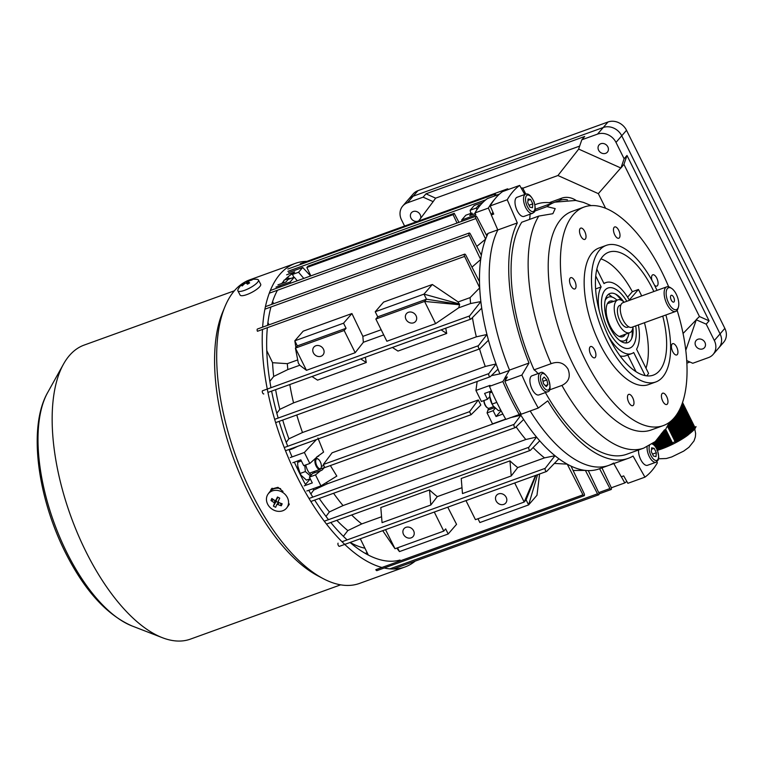 <?xml version="1.0" encoding="UTF-8"?>
<svg xmlns="http://www.w3.org/2000/svg" width="763" height="763" viewBox="0 0 763 763"><rect width="100%" height="100%" fill="white"/><g stroke="black" fill="none" stroke-linecap="round" stroke-linejoin="round"><path stroke-width="1.14" d="M697.907 339.268A5.503 4.759 40.9 0 1 704.316 341.442A5.503 4.759 40.9 0 1 704.363 347.794A5.503 4.759 40.9 0 1 702.685 348.891A5.503 4.759 40.9 0 1 696.381 346.85A5.503 4.759 40.9 0 1 696.047 340.584A5.503 4.759 40.9 0 1 697.907 339.268M418.82 220.736A5.503 4.759 40.9 0 1 417.962 221.156A5.503 4.759 40.9 0 1 411.658 219.115A5.503 4.759 40.9 0 1 411.324 212.848A5.503 4.759 40.9 0 1 413.184 211.532A5.503 4.759 40.9 0 1 418.83 212.867A5.503 4.759 40.9 0 1 420.594 218.352M600.834 143.721A5.503 4.759 40.9 0 1 607.243 145.895A5.503 4.759 40.9 0 1 607.291 152.247A5.503 4.759 40.9 0 1 605.612 153.344A5.503 4.759 40.9 0 1 599.308 151.293A5.503 4.759 40.9 0 1 598.974 145.037A5.503 4.759 40.9 0 1 600.834 143.721M522.712 188.242L557.934 175.519L598.335 193.64L605.593 208.251M576.227 200.545A15.985 13.82 -139.1 0 0 561.721 198.17L549.303 202.662M626.986 155.461L709.085 320.841L699.452 316.521L623.924 164.369L626.986 155.461L624.115 158.771L615.999 142.414A14.526 12.561 -139.1 0 0 597.505 134.126L581.816 139.791L584.687 136.482L425.983 193.831L435.616 198.161L579.651 146.105M581.816 139.791L578.631 149.062L620.929 168.032L624.115 158.771M435.616 198.161L433.136 201.642L423.112 197.15L407.423 202.815A14.526 12.561 -139.1 0 0 402.75 206A14.526 12.561 -139.1 0 0 401.538 219.916L404.59 226.058M418.639 220.984L433.136 201.642M557.934 175.519L578.783 149.004M623.924 164.369L620.929 168.032M598.335 193.64L620.853 167.879M683.057 333.498L696.276 319.811L685.775 350.351M686.7 360.565L692.756 363.274L708.445 357.609A14.526 12.561 -139.1 0 0 713.128 354.423A14.526 12.561 -139.1 0 0 714.33 340.508L706.214 324.151L696.276 319.811M696.19 319.659L699.452 316.521M689.952 362.015L686.843 363.14M402.75 206L408.482 199.381A14.526 12.561 40.9 0 1 413.155 196.196L603.247 127.497A14.526 12.561 40.9 0 1 621.74 135.795L720.072 333.889A14.526 12.561 40.9 0 1 718.86 347.804L723.648 342.282A14.526 12.561 -139.1 0 0 724.85 328.367L626.518 130.282A14.526 12.561 -139.1 0 0 608.025 121.985L417.943 190.674A14.526 12.561 -139.1 0 0 413.269 193.859L408.482 199.381A14.526 12.561 40.9 0 1 413.155 196.196L603.247 127.497A14.526 12.561 40.9 0 1 621.74 135.795L720.072 333.889A14.526 12.561 40.9 0 1 718.86 347.804L713.128 354.423M423.112 197.15L425.983 193.831M706.214 324.151L709.085 320.841M567.481 199.839A15.985 13.82 -139.1 0 0 559.813 200.383L555.407 201.976M500.662 409.931L498.516 410.713L493.222 405.973L492.164 404.056L489.808 396.55L489.684 392.935L490.647 391.238M492.164 404.056L496.818 402.378M489.684 392.935L491.982 392.106M493.222 405.973L492.822 405.363A9.08 4.111 -109.9 0 1 489.875 397.208L489.808 396.55L487.481 399.259L484.591 393.422L491.458 390.942M290.941 278.419L289.206 278.333L283.989 280.212L283.149 282.978M289.206 278.333L289.358 278.991M487.357 407.757A5.227 2.365 -109.9 0 1 487.099 407.614A5.227 2.365 -109.9 0 1 484.982 404.953A5.227 2.365 -109.9 0 1 483.856 400.565M484.038 400.499A5.808 2.632 70.1 0 0 485.278 405A5.808 2.632 70.1 0 0 487.633 407.957A5.808 2.632 70.1 0 0 489.159 408.253L493.69 406.622M547.424 391.839L538.897 394.919A10.167 4.597 -109.9 0 1 532.097 389.216A10.167 4.597 -109.9 0 1 531.983 375.787L540.519 372.706A10.167 4.597 -109.9 0 0 540.624 386.135A10.167 4.597 -109.9 0 0 547.424 391.839C550.686 391.419 550.924 386.917 548.139 378.314C544.734 373.231 542.197 371.362 540.519 372.706M544.124 377.065L546.842 379.917L547.91 384.686L546.251 386.593L543.533 383.741L542.474 378.973L544.124 377.065M542.989 381.309L546.842 379.917M545.326 385.62L547.91 384.686M245.781 281.566A161.413 73.029 70.1 0 0 224.961 306.631L222.596 312.325A156.329 70.73 70.1 0 0 249.911 496.007A156.329 70.73 70.1 0 0 317.809 575.807L323.274 578.678A161.413 73.029 70.1 0 0 359.459 583.437L404.981 566.985A161.413 73.029 70.1 0 0 415.196 561.11M306.879 261.366A161.413 73.029 70.1 0 0 295.262 263.388L249.749 279.83A161.413 73.029 70.1 0 0 248.433 280.345M224.961 306.631A161.413 73.029 70.1 0 0 253.163 496.284A161.413 73.029 70.1 0 0 323.274 578.678M234.375 290.798L84.178 345.076A156.329 70.73 70.1 0 0 63.51 364.094A156.329 70.73 70.1 0 0 87.487 554.701A156.329 70.73 70.1 0 0 162.385 637.706A156.329 70.73 70.1 0 0 190.435 639.117L340.632 584.84M294.365 462.168A153.277 69.347 70.1 0 0 301.271 476.579A153.277 69.347 70.1 0 0 305.877 485.249M308.729 490.294A153.277 69.347 70.1 0 0 312.811 497.114M314.671 500.089A153.277 69.347 70.1 0 0 328.519 519.67M330.789 522.502A153.277 69.347 70.1 0 0 347.146 539.899M350.064 542.483A153.277 69.347 70.1 0 0 400.041 560.032M283.006 491.429L277.961 487.319L271.189 489.15L270.016 492.116M295.262 263.388A161.413 73.029 70.1 0 0 262.634 327.136M262.491 329.444A161.413 73.029 70.1 0 0 298.676 479.841A161.413 73.029 70.1 0 0 381.958 567.472M271.695 488.597L271.018 490.418M272.162 488.206L271.704 489.894M384.199 568.015A161.413 73.029 70.1 0 0 404.981 566.985M293.803 272.925A153.277 69.347 70.1 0 0 284.79 279.926M283.655 281.175A153.277 69.347 70.1 0 0 281.795 283.464M280.307 285.543A153.277 69.347 70.1 0 0 279.144 287.336M277.446 290.255A153.277 69.347 70.1 0 0 271.685 304.408M270.951 306.974A153.277 69.347 70.1 0 0 267.594 325.343M267.355 327.689A153.277 69.347 70.1 0 0 270.96 387.718M271.609 391.123A153.277 69.347 70.1 0 0 278.171 418.057M279.144 421.357A153.277 69.347 70.1 0 0 287.718 446.279M288.977 449.474A153.277 69.347 70.1 0 0 292.067 456.923M618.717 230.302A6.009 2.718 70.1 0 0 614.692 226.935A6.009 2.718 70.1 0 0 614.759 234.87A6.009 2.718 70.1 0 0 618.783 238.237A6.009 2.718 70.1 0 0 618.717 230.302M676.657 347.031A6.009 2.718 70.1 0 0 672.642 343.665A6.009 2.718 70.1 0 0 672.708 351.59A6.009 2.718 70.1 0 0 676.724 354.957A6.009 2.718 70.1 0 0 676.657 347.031M632.699 397.752A6.009 2.718 70.1 0 0 628.683 394.385A6.009 2.718 70.1 0 0 628.75 402.311A6.009 2.718 70.1 0 0 632.765 405.678A6.009 2.718 70.1 0 0 632.699 397.752M574.758 281.022A6.009 2.718 70.1 0 0 570.743 277.656A6.009 2.718 70.1 0 0 570.81 285.581A6.009 2.718 70.1 0 0 574.825 288.958A6.009 2.718 70.1 0 0 574.758 281.022M584.735 231.494A6.009 2.718 70.1 0 0 580.719 228.118A6.009 2.718 70.1 0 0 580.786 236.053A6.009 2.718 70.1 0 0 584.801 239.42A6.009 2.718 70.1 0 0 584.735 231.494M654.463 285.104A6.009 2.718 70.1 0 0 656.857 286.096A6.009 2.718 70.1 0 0 656.79 278.161A6.009 2.718 70.1 0 0 652.775 274.794A6.009 2.718 70.1 0 0 651.926 280.307M666.681 396.569A6.009 2.718 70.1 0 0 662.665 393.193A6.009 2.718 70.1 0 0 662.723 401.128A6.009 2.718 70.1 0 0 666.748 404.495A6.009 2.718 70.1 0 0 666.681 396.569M594.625 349.893A6.009 2.718 70.1 0 0 590.61 346.526A6.009 2.718 70.1 0 0 590.676 354.452A6.009 2.718 70.1 0 0 594.692 357.818A6.009 2.718 70.1 0 0 594.625 349.893M534.701 211.065L546.985 206.63L555.206 208.614L552.86 213.697L538.792 216.072L521.739 222.243A130.759 59.161 -109.9 0 0 534.062 369.845L551.124 363.674C558.373 361.013 564 362.806 567.987 369.044C570.838 376.541 568.817 382.005 561.921 385.42L549.455 389.922M677.143 310.283A116.224 52.59 -109.9 0 1 663.238 425.62L651.049 430.017A116.224 52.59 -109.9 0 1 573.29 364.848A116.224 52.59 -109.9 0 1 572.04 211.399L584.229 207.002A116.224 52.59 -109.9 0 1 661.988 272.172A116.224 52.59 -109.9 0 1 668.655 286.793M561.921 385.42A130.759 59.161 -109.9 0 0 643.8 448.091L655.264 441.567L664.554 429.779L664.754 430.933L661.435 433.518M663.238 425.62A116.224 52.59 -109.9 0 1 585.479 360.451A116.224 52.59 -109.9 0 1 584.229 207.002M665.889 314.976A72.638 32.866 -109.9 0 1 655.732 381.986A72.638 32.866 -109.9 0 1 607.138 341.252A72.638 32.866 -109.9 0 1 606.356 245.352A72.638 32.866 -109.9 0 1 654.95 286.077A72.638 32.866 -109.9 0 1 657 290.379M655.732 381.986L648.416 384.628A72.638 32.866 -109.9 0 1 599.823 343.894A72.638 32.866 -109.9 0 1 599.041 247.994L606.356 245.352M608.34 330.207A31.96 14.459 -109.9 0 1 607.997 288.013A31.96 14.459 -109.9 0 1 626.824 301.29A31.96 14.459 70.1 0 0 607.997 288.013A31.96 14.459 70.1 0 0 604.992 290.131A31.96 14.459 70.1 0 0 606.699 326.659A31.96 14.459 70.1 0 0 629.723 348.128A31.96 14.459 -109.9 0 1 608.34 330.207M600.92 258.895A65.38 29.576 -109.9 0 1 632.346 291.685L638.44 289.482A65.38 29.576 -109.9 0 1 640.376 293.24A65.38 29.576 -109.9 0 1 641.673 295.92M662.742 316.111A65.38 29.576 -109.9 0 1 653.262 375.148A65.38 29.576 -109.9 0 1 609.523 338.495A65.38 29.576 -109.9 0 1 608.826 252.181A65.38 29.576 -109.9 0 1 652.556 288.834A65.38 29.576 -109.9 0 1 653.853 291.523M596.857 269.196L604.01 283.617A37.778 17.091 -109.9 0 1 606.022 282.548A37.778 17.091 -109.9 0 1 629.313 300.012L638.44 289.482M632.346 291.685L627.606 297.16M638.383 324.914A37.778 17.091 -109.9 0 1 636.571 349.206L648.598 373.431A65.38 29.576 -109.9 0 1 646.633 375.863M599.317 311.113A37.778 17.091 -109.9 0 1 601.139 286.926L595.626 288.919M644.468 322.72A65.38 29.576 -109.9 0 1 646.003 368.214M645.174 375.634L633.7 352.516A37.778 17.091 -109.9 0 1 631.697 353.593A37.778 17.091 -109.9 0 1 608.397 336.13L608.388 336.14M631.697 353.593L625.603 355.796A37.778 17.091 -109.9 0 1 620.014 355.854M627.758 355.014L636.056 371.743M643.8 448.091L626.738 454.252A130.759 59.161 -109.9 0 1 545.402 392.564M504.82 381.204A159.81 72.304 70.1 0 0 521.205 414.223L538.268 408.052A159.81 72.304 -109.9 0 1 521.873 375.043L504.82 381.204L507.328 376.979L504.896 377.857A151.093 68.365 70.1 0 0 505.688 379.736M635.713 325.877A31.96 14.459 -109.9 0 1 629.723 348.128A31.96 14.459 70.1 0 0 632.727 346.001A31.96 14.459 70.1 0 0 635.713 325.877M595.769 276.092L601.139 286.926M613.805 463.561L621.263 476.78L623.695 475.902L627.882 483.313L644.935 477.152L633.052 456.064A135.118 61.126 -109.9 0 1 628.226 458.353A135.118 61.126 -109.9 0 1 547.786 400.833L538.268 408.052M613.671 463.036A135.118 61.126 -109.9 0 1 608.731 465.401A135.118 61.126 -109.9 0 1 530.18 410.98A135.118 61.126 -109.9 0 0 608.731 465.401L598.984 468.921A135.118 61.126 -109.9 0 1 589.694 470.599A135.118 61.126 -109.9 0 1 588.292 470.599A135.118 61.126 -109.9 0 1 585.374 470.399A135.118 61.126 -109.9 0 1 571.029 466.107A135.118 61.126 -109.9 0 1 567.224 464.142L582.97 494.825A1.745 0.792 70.1 0 0 584.115 495.759A1.745 0.792 70.1 0 0 584.124 493.508L571.029 466.107M521.873 375.043L529.017 363.026A135.118 61.126 -109.9 0 1 517.314 222.93L497.819 229.968L491.286 214.947L493.718 214.069L490.18 205.915L507.233 199.753A159.81 72.304 -109.9 0 1 519.67 185.409L524.782 194.489M504.896 377.857L509.522 370.074L529.017 363.026M509.522 370.074A135.118 61.126 -109.9 0 1 497.819 229.968A135.118 61.126 -109.9 0 0 509.522 370.074M535.14 209.463A130.759 59.161 -109.9 0 1 537.858 208.309L554.92 202.147A130.759 59.161 -109.9 0 0 546.985 206.63M656.905 461.749L657.372 462.807A159.81 72.304 -109.9 0 1 644.935 477.152M492.908 212.19A151.093 68.365 70.1 0 0 491.286 214.947M534.062 369.845A17.435 7.888 -109.9 0 1 538.01 373.612M530.008 214.222A17.435 7.888 -109.9 0 1 529.446 219.448M534.939 204.78A135.118 61.126 -109.9 0 1 536.379 204.207A135.118 61.126 -109.9 0 1 552.345 203.072M517.314 222.93L507.233 199.753M519.67 185.409L502.607 191.57A159.81 72.304 70.1 0 0 490.18 205.915M674.044 301.871A3.634 1.64 -109.9 0 1 673.624 302.138A3.634 1.64 -109.9 0 1 671.058 299.582A3.634 1.64 -109.9 0 1 670.896 295.519A3.634 1.64 -109.9 0 1 671.163 295.31A3.634 1.64 -109.9 0 1 673.815 297.637A3.634 1.64 -109.9 0 1 674.044 301.871M668.646 303.111A11.626 5.255 70.1 0 0 678.383 307.203A11.626 5.255 70.1 0 0 676.295 294.28A11.626 5.255 70.1 0 0 671.574 288.366A11.626 5.255 70.1 0 0 666.347 291.018A11.626 5.255 70.1 0 0 668.646 303.111M678.383 307.203L677.906 308.71A13.076 5.913 -109.9 0 1 675.694 311.428A13.076 5.913 -109.9 0 1 666.948 304.103A13.076 5.913 -109.9 0 1 666.805 286.84A13.076 5.913 -109.9 0 1 670.248 287.517L671.574 288.366M666.805 286.84L622.942 302.692A13.076 5.913 70.1 0 0 623.085 319.955A13.076 5.913 70.1 0 0 631.831 327.289L675.694 311.428M628.788 326.841L627.682 327.241A11.626 5.255 -109.9 0 1 619.909 320.718A11.626 5.255 -109.9 0 1 619.785 305.381L620.891 304.981M633.09 326.831A17.444 7.897 -109.9 0 1 629.666 332.716A17.444 7.897 -109.9 0 1 617.992 322.93A17.444 7.897 -109.9 0 1 617.801 299.897A17.444 7.897 -109.9 0 1 624.201 302.234M613.566 301.433A18.884 8.546 70.1 0 0 609.999 301.185A18.884 8.546 70.1 0 0 608.225 302.444A18.884 8.546 70.1 0 0 609.236 324.027A18.884 8.546 70.1 0 0 622.837 336.712A18.884 8.546 70.1 0 0 624.611 335.462A18.884 8.546 70.1 0 0 625.431 334.251M617.029 300.183A23.243 10.52 70.1 0 0 606.604 298.343A23.243 10.52 70.1 0 0 606.337 298.638A23.243 10.52 70.1 0 0 605.126 300.555M619.489 340.317A23.243 10.52 70.1 0 0 622.055 341.071A23.243 10.52 70.1 0 0 626.509 339.268A23.243 10.52 70.1 0 0 628.884 333.002M631.64 338.61A29.061 13.143 70.1 0 0 632.174 330.198M621.349 300.231A29.061 13.143 70.1 0 0 615.56 294.108M625.975 342.988A29.061 13.143 70.1 0 0 627.1 338.467M612.155 297.112A29.061 13.143 70.1 0 0 608.397 294.356M623.695 301.776A26.152 11.836 70.1 0 0 616.847 294.833A26.152 11.836 70.1 0 0 607.51 295.214A26.152 11.836 70.1 0 0 610.247 328.004A26.152 11.836 70.1 0 0 630.2 340.927A26.152 11.836 70.1 0 0 632.165 337.227A26.152 11.836 70.1 0 0 632.994 327.508M320.269 461.749A5.227 2.365 70.1 0 0 318.142 459.088A5.227 2.365 70.1 0 0 315.787 460.28A5.227 2.365 70.1 0 0 316.826 465.716A5.227 2.365 70.1 0 0 321.204 467.566A5.227 2.365 70.1 0 0 320.269 461.749M321.099 467.843A5.808 2.632 -109.9 0 1 321.013 468.167A5.808 2.632 -109.9 0 1 320.031 469.379A5.808 2.632 -109.9 0 1 316.149 466.117A5.808 2.632 -109.9 0 1 316.082 458.449A5.808 2.632 -109.9 0 1 317.608 458.744A5.808 2.632 -109.9 0 1 317.885 458.945M416.064 315.729A6.009 5.188 40.9 0 1 415.568 321.481A6.009 5.188 40.9 0 1 405.992 319.373A6.009 5.188 40.9 0 1 406.488 313.612A6.009 5.188 40.9 0 1 416.064 315.729M323.464 349.196A6.009 5.188 40.9 0 1 322.959 354.948A6.009 5.188 40.9 0 1 313.383 352.84A6.009 5.188 40.9 0 1 313.889 347.079A6.009 5.188 40.9 0 1 323.464 349.196M413.603 530.781A6.009 5.188 40.9 0 1 413.098 536.532A6.009 5.188 40.9 0 1 403.522 534.415A6.009 5.188 40.9 0 1 404.018 528.664A6.009 5.188 40.9 0 1 413.603 530.781M506.203 497.314A6.009 5.188 40.9 0 1 505.707 503.065A6.009 5.188 40.9 0 1 496.131 500.948A6.009 5.188 40.9 0 1 496.627 495.197A6.009 5.188 40.9 0 1 506.203 497.314M520.738 413.393L519.25 414.547L505.85 419.392A158.361 71.646 -109.9 0 1 497.285 403.312A158.361 71.646 -109.9 0 1 489.455 386.374L502.865 381.529L504.972 378.047M519.25 414.547A158.361 71.646 -109.9 0 1 510.685 398.467A158.361 71.646 -109.9 0 1 502.865 381.529M380.804 507.548L429.54 489.941A130.759 59.161 70.1 0 0 437.294 496.627L430.799 505.02L382.063 522.636L380.804 507.548M461.987 487.7L437.294 496.627M517.715 467.557L511.22 475.959L462.483 493.575L461.224 478.487L509.961 460.871A130.759 59.161 -109.9 0 0 517.715 467.557L544.524 457.876A130.759 59.161 -109.9 0 1 533.089 447.566M381.567 516.761L361.748 523.923A130.759 59.161 -109.9 0 1 351.648 514.968M368.319 555.063L360.308 538.783M554.367 463.427L567.224 464.142A135.118 61.126 -109.9 0 1 558.869 458.735L546.737 471.362A1.745 0.792 -109.9 0 1 546.594 471.458A1.745 0.792 -109.9 0 1 545.354 470.313A1.745 0.792 -109.9 0 1 545.23 468.32L554.978 455.711L544.524 457.876M539.584 473.995L536.971 495.273L528.606 504.925L526.089 499.841L524.171 502.054L514.71 482.979M434.29 512.04L443.751 531.115L445.668 528.902L448.186 533.986L456.551 524.334L447.747 507.176M361.748 523.923L347.833 530.571A135.118 61.126 -109.9 0 1 336.826 520.318M343.379 536.332L347.833 530.571M297.704 359.926L287.327 363.674A130.759 59.161 -109.9 0 0 287.823 369.569L299.773 365.248L298.314 363.054L295.415 348.1L297.332 345.887L294.814 340.813L303.178 331.161L351.915 313.545L362.873 336.369A130.759 59.161 -109.9 0 0 363.369 342.272L355.186 352.697L306.449 370.313L299.773 365.248M458.143 301.948L470.103 297.618A130.759 59.161 -109.9 0 0 470.599 303.521L458.639 307.842L459.622 304.761L458.143 301.948L432.335 284.485L383.598 302.091L375.234 311.752L423.97 294.136L426.488 299.21L424.581 301.423L435.606 323.636L386.87 341.252L375.844 319.039L424.581 301.423L459.622 304.761M626.785 481.386A158.361 71.646 -109.9 0 1 624.802 482.922L621.349 476.751M611.001 487.042L611.401 487.767L624.802 482.922M558.869 458.735A135.118 61.126 -109.9 0 1 554.978 455.711A135.118 61.126 -109.9 0 1 539.746 440.842A135.118 61.126 -109.9 0 1 536.532 437.065A135.118 61.126 -109.9 0 1 523.618 419.488A135.118 61.126 -109.9 0 1 520.871 415.206A135.118 61.126 -109.9 0 1 520.07 413.908M488.587 408.195L487.977 410.065L494.596 407.68M502.874 414.051L496.055 416.522L493.156 410.685L487.061 412.888L492.516 423.875L505.688 419.116M491.353 375.673L499.889 373.87A135.118 61.126 -109.9 0 1 498.01 369.149A135.118 61.126 -109.9 0 1 496.045 363.951A135.118 61.126 -109.9 0 1 488.463 340.231A135.118 61.126 -109.9 0 1 486.956 334.49A135.118 61.126 -109.9 0 1 481.711 308.109A135.118 61.126 -109.9 0 1 480.852 301.576A135.118 61.126 -109.9 0 1 479.708 287.842A135.118 61.126 -109.9 0 1 479.498 281.728A135.118 61.126 -109.9 0 1 480.69 259.515A135.118 61.126 -109.9 0 1 481.358 255.176A135.118 61.126 -109.9 0 1 485.621 239.134A135.118 61.126 -109.9 0 1 486.889 236.025A135.118 61.126 -109.9 0 1 488.148 233.335L486.279 234.87M499.889 373.87L509.283 370.484M497.772 229.863L488.148 233.335M478.306 399.965L332.086 452.802L323.321 464.514L469.541 411.677L478.306 399.965A130.759 59.161 70.1 0 0 480.833 405.039L471.057 414.729L324.838 467.566L323.321 464.514M317.913 438.01L323.588 452.097L317.742 456.303L309.826 463.465L304.37 452.478L316.454 439.545M321.395 466.374L323.808 465.497M330.379 465.564L336.807 476.074A130.759 59.161 -109.9 0 1 336.807 476.074L336.817 476.083M505.802 419.297L327.279 483.818A130.759 59.161 -109.9 0 1 326.45 482.483M510.056 417.762L520.871 415.206L514.071 424.381L309.015 498.487M475.244 213.554L469.731 215.547L471.925 213.02L465.831 215.214L461.691 219.992L461.911 221.289M499.298 194.279L487.404 198.58A158.361 71.646 -109.9 0 0 474.967 212.925L475.826 214.88L461.691 219.992M474.967 212.925L488.377 208.08A158.361 71.646 -109.9 0 1 494.558 199.391M364.79 548.177A135.118 61.126 -109.9 0 1 350.179 542.445A135.118 61.126 -109.9 0 0 364.79 548.177M539.746 440.842L530.361 450.323A1.745 0.792 -109.9 0 1 530.19 450.437A1.745 0.792 -109.9 0 1 528.94 449.273A1.745 0.792 -109.9 0 1 528.845 447.28L536.532 437.065L525.812 439.517L343.035 505.573L329.387 511.925A135.118 61.126 -109.9 0 1 319.23 498.449M327.279 483.818L313.727 490.065A135.118 61.126 -109.9 0 1 312.925 488.778M313.793 473.022A7.268 3.29 70.1 0 0 314.575 471.343M336.817 476.093L320.946 485.878L315.5 474.891L309.406 477.094L312.544 473.47L321.852 470.266L324.418 467.528L320.67 468.883M292.792 462.74L300.832 459.831L303.731 465.659L309.826 463.465M290.236 457.581L304.37 452.478M316.836 456.789L318.743 456.102M289.196 450.017L292.744 448.73A135.118 61.126 -109.9 0 1 292.525 448.196M498.01 369.149L490.371 376.636A1.745 0.792 -109.9 0 1 490.199 376.76A1.745 0.792 -109.9 0 1 488.949 375.587A1.745 0.792 -109.9 0 1 488.854 373.593L496.045 363.951L485.278 366.469L302.501 432.516L288.9 438.811A135.118 61.126 -109.9 0 1 282.72 420.06M472.44 317.608A130.759 59.161 -109.9 0 0 476.341 336.836L293.564 402.893L279.811 409.349A135.118 61.126 -109.9 0 1 275.624 389.674M287.823 369.569L273.707 376.436A135.118 61.126 -109.9 0 1 272.563 362.702L287.327 363.674M292.744 448.73L297.808 446.279M286.63 274.823L294.671 271.924L292.477 274.451L298.571 272.257L302.701 267.479L310.617 275.958M288.567 272.591L302.701 267.479M486.889 236.025L477.047 217.217A1.745 0.792 70.1 0 0 475.883 216.234A1.745 0.792 70.1 0 0 475.902 218.542L485.621 239.134L476.789 246.392M471.982 267.145L480.69 259.515L469.197 235.338L264.923 309.158M383.722 334.919L363.369 342.272M381.166 329.759L362.873 336.369M470.103 297.618L479.708 287.842L464.619 256.406A1.745 0.792 -109.9 0 1 464.619 254.146A1.745 0.792 -109.9 0 1 465.764 255.071L479.498 281.728M470.599 303.521L480.852 301.576L469.588 315.939A1.745 0.792 70.1 0 0 469.712 317.933A1.745 0.792 70.1 0 0 470.952 319.077A1.745 0.792 70.1 0 0 471.095 318.982L481.711 308.109M302.501 432.516A130.759 59.161 -109.9 0 1 296.778 414.986M485.278 366.469A130.759 59.161 -109.9 0 1 479.555 348.929M293.564 402.893A130.759 59.161 -109.9 0 1 289.806 384.542M311.981 376.531L317.551 380.136L366.288 362.52A130.759 59.161 -109.9 0 1 365.353 357.246M445.773 328.176A130.759 59.161 70.1 0 0 446.708 333.46L397.971 351.075L392.411 347.47M476.341 336.836L486.956 334.49L478.42 345.696L274.67 419.326M343.035 505.573A130.759 59.161 -109.9 0 1 333.565 493.26M525.812 439.517A130.759 59.161 -109.9 0 1 516.122 426.899M573.118 470.485L585.374 470.399L597.515 493.823L390.37 568.683M491.343 214.851L488.377 208.08M582.97 494.825L375.825 569.684A1.745 0.792 70.1 0 0 376.97 570.619L584.115 495.759M597.515 493.823A1.745 0.792 70.1 0 0 598.678 494.805A1.745 0.792 70.1 0 0 598.659 492.507L588.292 470.599M601.959 467.843L611.087 487.233A1.745 0.792 -109.9 0 1 611.106 489.531A1.745 0.792 -109.9 0 1 609.942 488.549L598.717 492.612M609.942 488.549L599.584 468.701M339.592 546.222A1.745 0.792 -109.9 0 1 339.449 546.318A1.745 0.792 -109.9 0 1 338.2 545.173A1.745 0.792 -109.9 0 1 338.076 543.18M528.845 447.28L324.275 521.205M326.001 516.417L329.387 511.925M514.071 424.381A1.745 0.792 70.1 0 0 514.157 426.374A1.745 0.792 70.1 0 0 515.416 427.547A1.745 0.792 70.1 0 0 515.578 427.433L523.618 419.488M313.727 490.065L310.865 493.919M273.707 376.436L269.854 381.347M458.639 307.842L435.606 323.636M469.588 315.939L262.443 390.799A1.745 0.792 70.1 0 0 262.558 392.792A1.745 0.792 70.1 0 0 263.807 393.937M279.811 409.349L276.816 413.269M478.42 345.696A1.745 0.792 70.1 0 0 478.515 347.69A1.745 0.792 70.1 0 0 479.765 348.853A1.745 0.792 70.1 0 0 479.927 348.739L488.463 340.231M488.854 373.593L284.256 447.528M286.239 442.387L288.9 438.811M272.563 362.702L266.773 350.637M464.619 256.406L257.465 331.266A1.745 0.792 -109.9 0 1 257.474 329.006L464.619 254.146M269.015 324.838L267.927 322.549M469.197 235.338A1.745 0.792 -109.9 0 1 469.178 233.03A1.745 0.792 -109.9 0 1 470.342 234.012L481.358 255.176M475.902 218.542L269.558 293.106M272.591 301.538L273.621 303.703M525.841 194.117L523.141 188.871A1.745 0.792 70.1 0 0 521.997 187.936A1.745 0.792 70.1 0 0 521.644 188.919M499.546 194.05L496.227 195.252M508.377 189.491A1.745 0.792 70.1 0 0 507.433 188.89A1.745 0.792 70.1 0 0 507.09 189.949M485.793 199.811L287.88 271.332M494.805 195.9A1.745 0.792 -109.9 0 1 495.006 194.164A1.745 0.792 -109.9 0 1 496.179 195.147L496.293 195.366M310.827 275.882L306.86 267.489L308.014 266.163L454.233 213.325L458.945 222.357M457.047 223.044L453.088 214.651L306.86 267.489M453.088 214.651L454.233 213.325M471.057 414.729L469.541 411.677M290.951 283.073L290.131 281.995L275.996 287.098M303.788 278.428L298.571 272.257M292.477 274.451L293.908 277.351M290.131 281.995L294.26 277.217L288.176 279.42L285.972 281.957L277.932 284.866M294.26 277.217L297.274 280.784M288.5 278.59L287.756 277.093M320.946 485.878L306.812 490.981M315.5 474.891L320.861 470.466M305.448 484.457L310.283 478.868M309.406 477.094L312.296 482.922L304.256 485.831M477.009 209.625L476.226 208.051L470.132 210.254L474.271 205.476L482.969 202.338M470.132 210.254L470.8 213.421M471.925 213.02L472.659 214.489M476.226 208.051L478.42 205.514L480.776 204.665M478.42 205.514L479.05 206.773M477.142 381.471L475.94 390.475L490.075 385.363L489.455 386.374M475.94 390.475L481.386 401.462L487.481 399.259M487.977 410.065L487.061 412.888M493.156 410.685L495.225 408.291M501.081 410.713L496.055 416.522M375.234 311.752L377.752 316.826L426.488 299.21L459.469 304.408M377.752 316.826L375.844 319.039M432.335 284.485L423.97 294.136L459.536 303.979M441.148 329.854L446.708 333.46M511.22 475.959L509.961 460.871M535.55 475.444L524.171 502.054L475.435 519.66L465.964 500.595M537.572 474.72L528.606 504.925L479.87 522.541L477.981 518.745M526.089 499.841L536.046 475.273M355.186 352.697L344.161 330.484L346.068 328.281L297.332 345.887M346.068 328.281L343.55 323.197L294.814 340.813L295.891 347.546M344.161 330.484L295.415 348.1L306.449 370.313M343.55 323.197L351.915 313.545M366.288 362.52L360.727 358.915M429.54 489.941L430.799 505.02M397.561 547.805L399.45 551.601L396.77 548.092M448.186 533.986L399.45 551.601M443.751 531.115L395.015 548.731L382.721 530.676M385.544 529.656L395.015 548.731M651.297 451.658L651.64 447.795L654.168 448.348L656.352 452.745L656.008 456.598L653.481 456.055L651.297 451.658M652.575 443.58L655.846 447.032L657.668 450.761L658.784 457.447L658.24 459.955L656.066 462.206L647.529 465.287A10.167 4.597 -109.9 0 1 641.368 460.776A10.167 4.597 -109.9 0 1 638.574 449.979M651.507 449.302L654.168 448.348M652.527 454.128L656.352 452.745M475.759 211.58L476.293 210.722M244.103 282.587A18.474 17.511 -172.3 0 1 246.048 281.423A18.846 3.901 58.9 0 1 246.239 281.299A18.884 18.884 0 0 1 257.293 279.372A11.626 3.052 152.2 0 1 257.884 279.525A11.626 3.052 152.2 0 1 258.428 279.973A11.626 3.052 152.2 0 1 251.752 286.869A11.626 3.052 152.2 0 1 238.418 291.275A11.626 3.052 152.2 0 1 237.865 290.817A11.626 3.052 152.2 0 1 238.018 289.539A18.884 18.884 0 0 1 243.998 282.644A18.846 3.901 -121.1 0 0 243.912 282.72M258.428 279.973L260.688 284.246A11.626 3.052 152.2 0 1 254.003 291.142A11.626 3.052 152.2 0 1 240.126 295.09L237.865 290.817M246.239 281.299A18.846 3.901 58.9 0 1 246.831 281.204L247.832 280.879A18.846 17.759 -67.7 0 1 251.275 279.697A18.474 5.742 89.3 0 1 251.676 279.821A18.474 5.742 89.3 0 1 252.067 280.021A18.846 17.759 112.3 0 0 248.624 281.204L248.166 281.747A18.846 3.901 58.9 0 1 249.663 282.901A18.474 12.656 137.4 0 0 247.517 284.198A18.846 3.901 -121.1 0 0 246.02 283.044L245.018 283.378A18.846 17.759 112.3 0 0 242.3 285.915A18.474 0.887 -149.9 0 0 241.861 285.734A18.474 0.887 -149.9 0 0 241.509 285.6A18.846 17.759 -67.7 0 1 244.227 283.054L244.685 282.501A18.846 3.901 -121.1 0 0 243.998 282.644M248.624 281.204L248.166 281.747L248.976 283.292L248.109 281.7M244.58 283.722L244.685 282.501M247.803 284.008L246.048 281.423M251.265 280.231L251.275 279.697M304.771 465.287L305.353 471.563L300.126 473.451L297.77 465.955L297.646 462.33L298.61 460.633M301.404 460.976L297.646 462.33M310.226 478.754L306.478 480.108L301.185 475.368L300.126 473.451M305.353 471.563L310.388 475.95M305.801 464.915A9.08 4.111 70.1 0 0 311.38 474.815M297.77 465.955L297.837 466.613A9.08 4.111 70.1 0 0 300.784 474.758L301.185 475.368M663.123 448.348L660.863 449.102L656.542 440.404M667.911 425.506L675.732 441.262L675.417 442.025L683.343 438.267A26.61 5.818 -26.4 0 0 683.4 438.229L684.277 437.666A26.61 5.818 -26.4 0 0 685.126 437.104L685.947 436.541A26.61 5.818 -26.4 0 0 686.738 435.988L687.492 435.435A26.152 5.723 153.6 0 1 684.468 437.552A26.152 5.723 153.6 0 1 662.036 448.797A26.152 5.723 153.6 0 1 661.235 449.083L657.487 450.284M687.539 435.406L687.52 435.415A26.61 5.818 -26.4 0 0 687.539 435.406L692.861 430.799L695.99 426.565L695.265 428.014M695.331 427.929L695.999 426.784M675.732 441.262L671.764 443.274L665.26 430.16M662.322 448.682A26.61 5.818 -26.4 0 0 663.314 448.31L664.325 447.919A26.61 5.818 -26.4 0 0 664.382 447.891L670.782 444.715L670.124 444.6L670.963 443.961L672.489 443.513L671.764 443.274M676.724 441.043L668.464 424.4M677.678 440.756L668.998 423.274M678.612 440.432L669.561 422.197M679.528 440.07L670.353 421.586M680.424 439.66L671.125 420.938M681.302 439.23L671.879 420.26M682.17 438.773L672.623 419.545M683.028 438.286L673.347 418.792M683.867 437.781L674.053 418.01M684.707 437.256L674.75 417.199M685.536 436.722L675.417 416.34M686.357 436.159L676.075 415.463M687.167 435.587L676.714 414.547M687.968 434.996L677.344 413.594M688.76 434.376L677.945 412.611M689.533 433.746L678.536 411.591M690.305 433.088L679.108 410.532M691.059 432.402L679.671 409.445M691.803 431.686L680.205 408.319M692.527 430.942L680.73 407.165M694.568 428.424L682.179 403.465M654.168 444.867L653.281 443.084M654.12 442.464L657.887 450.056L656.876 450.332M655.76 441.148L659.881 449.436L658.889 449.76L654.95 441.825M661.836 448.749L657.296 439.593M662.809 448.386L658.011 438.725M663.762 447.995L658.707 437.809M664.707 447.585L659.375 436.837M665.651 447.156L660.024 435.835M666.576 446.708L660.663 434.796M667.482 446.231L661.292 433.756M668.378 445.726L662.141 433.155M669.265 445.182L663.018 432.602M693.233 430.151L681.225 405.964M693.91 429.311L681.712 404.733M670.124 444.6L663.848 431.953M670.963 443.961L664.602 431.152M659.881 449.436L660.386 449.369A26.61 5.818 -26.4 0 0 661.349 449.035L660.863 449.102M657.887 450.056L659.394 449.693A26.61 5.818 -26.4 0 0 659.451 449.684L658.889 449.76M664.382 447.891L659.06 437.304M662.379 448.615L657.677 439.145M661.092 449.083L660.386 449.369M660.424 449.321L656.18 440.766M658.459 449.989L654.559 442.13M671.65 444.133L664.945 430.637M669.904 445.258L663.457 432.278M668.092 446.231L661.712 433.384M666.223 447.118L660.357 435.291M653.185 443.999L652.87 443.37M688.293 434.843L677.563 413.241M686.738 435.988L686.204 436.312M686.671 435.997L676.314 415.129M685.126 437.104L684.478 437.495M685.031 437.113L674.997 416.884M673.605 418.515L683.343 438.267M694.244 429.178L681.884 404.276M692.861 430.799L680.911 406.727M691.392 432.249L679.862 409.035M689.857 433.594L678.746 411.209M681.712 439.25L672.155 420.003M679.986 440.194L670.639 421.348M678.212 441.033L669.189 422.855M676.371 441.739L668.111 425.105M281.547 491.744A11.626 9.909 35.9 0 1 287.804 506.136A11.626 9.909 35.9 0 1 286.926 507.662A11.626 9.909 35.9 0 1 273.469 509.961A11.626 9.909 35.9 0 1 267.203 495.578A11.626 9.909 35.9 0 1 268.09 494.043A11.626 9.909 35.9 0 1 281.547 491.744M270.169 491.248A11.626 9.909 35.9 0 1 280.603 488.654M275.681 507.29A18.474 16.109 -162.4 0 1 274.527 506.746A18.474 16.109 -162.4 0 1 273.412 506.127A18.846 1.755 -62.9 0 1 274.451 503.58L273.984 502.502A18.846 9.7 -156.1 0 1 270.96 500.49A18.474 9.366 -45.4 0 1 271.847 498.487A18.846 9.7 23.9 0 0 274.871 500.499L275.948 500.213A18.846 1.755 -62.9 0 1 277.474 496.99L279.735 498.144A18.846 1.755 117.1 0 0 278.209 501.377L278.676 502.455A18.846 9.7 23.9 0 0 282.186 503.79A18.474 6.39 101.1 0 1 281.299 505.793A18.846 9.7 -156.1 0 1 277.789 504.457L276.711 504.744A18.846 1.755 117.1 0 0 275.681 507.29M278.457 502.312L276.711 504.744M277.827 497.61A0.868 0.744 35.9 0 1 277.761 497.724L275.872 500.337L277.99 497.247M289.339 504.009A11.626 9.909 35.9 0 1 288.462 505.545L286.926 507.662M280.526 503.208L281.299 505.793M278.276 502.559L276.12 501.453L273.412 506.127M276.12 501.453L274.451 503.58M273.907 499.908L270.96 500.49M276.082 500.051A0.868 0.744 35.9 0 1 276.33 500.986M532.517 213.325L523.981 216.406A10.167 4.597 -109.9 0 1 516.665 209.577A10.167 4.597 -109.9 0 1 516.112 197.951A10.167 4.597 -109.9 0 1 517.076 197.274L525.602 194.193A10.167 4.597 -109.9 0 0 524.648 194.87A10.167 4.597 -109.9 0 0 525.192 206.487A10.167 4.597 -109.9 0 0 532.517 213.325L533.938 212.324C535.578 211.589 535.636 208.108 534.119 201.88C531.172 195.719 528.33 193.153 525.602 194.193M532.803 203.864L532.46 207.717L529.932 207.174L527.748 202.777L528.091 198.914L530.619 199.458L532.803 203.864L528.978 205.247M527.958 200.421L530.619 199.458M597.505 134.126L608.025 121.985M615.999 142.414L626.518 130.282M407.423 202.815L417.943 190.674M714.33 340.508L724.85 328.367M559.813 200.383L561.721 198.17M542.321 385.143A8.717 3.949 70.1 0 0 548.969 389.445A8.717 3.949 70.1 0 0 548.063 378.515A8.717 3.949 70.1 0 0 541.406 374.213A8.717 3.949 70.1 0 0 542.321 385.143M132.056 625.965C107.135 615.054 85.256 591.249 66.429 554.567C37.702 498.706 27.621 427.461 47.688 392.506A133.391 60.353 70.1 0 0 68.155 555.149A133.391 60.353 70.1 0 0 132.056 625.965L162.385 637.706M551.124 363.674A130.759 59.161 -109.9 0 1 538.792 216.072M545.23 468.32L342.005 541.759M649.504 445.478A8.717 3.949 70.1 0 0 651.383 456.322A8.717 3.949 70.1 0 0 657.601 459.812A8.717 3.949 70.1 0 0 657.582 451.009A8.717 3.949 70.1 0 0 652.022 443.952M656.066 462.206A10.167 4.597 -109.9 0 1 649.847 457.6A10.167 4.597 -109.9 0 1 647.129 446.708M248.185 283.769L246.831 281.204M247.832 280.879L248.166 281.509M674.959 441.386L667.482 426.326M695.045 427.69L682.523 402.463M672.365 442.702L665.746 429.369M279.105 502.636L277.789 504.457M276.864 504.543L278.466 502.321M273.984 502.502L275.338 500.623M526.499 195.7A8.717 3.949 70.1 0 0 527.405 206.63A8.717 3.949 70.1 0 0 534.062 210.931A8.717 3.949 70.1 0 0 533.146 200.001A8.717 3.949 70.1 0 0 526.499 195.7M487.099 407.614L487.633 407.957M47.688 392.506L63.51 364.094M664.754 430.933L669.456 422.273M606.022 282.548L603.867 283.321M591.153 205.59L583.514 202.424L575.731 200.459L554.92 202.147M628.226 458.353L608.731 465.401M536.379 204.207L534.93 204.732M619.27 336.473L629.666 332.716M607.415 303.655L617.801 299.897M620.262 340.899L622.055 341.071M605.345 299.621L606.604 298.343M318.142 459.088L317.608 458.744M316.082 458.449L315.319 458.725M320.031 469.379L309.511 473.174M321.204 467.566L321.013 468.167M588.311 470.628L589.694 470.599M598.678 494.805L393.365 569.007M611.106 489.531L599.041 493.89M546.594 471.458L339.449 546.318M530.19 450.437L326.469 524.067M515.416 427.547L310.837 501.482M470.952 319.077L267.956 392.44M479.765 348.853L275.653 422.616M490.199 376.76L285.505 450.733M469.178 233.03L265.429 306.659M475.883 216.234L270.331 290.522M521.997 187.936L521.243 188.203M507.433 188.89L300.288 263.75M495.006 194.164L287.861 269.024M684.468 437.552C691.459 432.411 695.074 429.235 695.312 427.995M694.731 428.768L695.637 433.584L695.36 436.941L694.006 440.938L688.97 447.261L683.667 451.124L671.755 456.942L666.337 458.515L658.603 458.801M367.117 552.708L365.248 553.385M268.09 494.043L269.625 491.916"/></g></svg>
